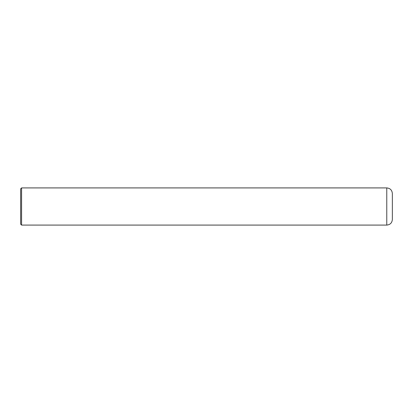 <?xml version="1.0" encoding="UTF-8"?>
<svg xmlns="http://www.w3.org/2000/svg" width="413" height="413" viewBox="0 0 413 413"><rect width="100%" height="100%" fill="white"/><g stroke="black" fill="none" stroke-linecap="round" stroke-linejoin="round"><path stroke-width="0.31" stroke-dasharray="2.06 1.55" d="M392.35 219.509L392.35 193.49M21.579 225.085L21.579 187.915M20.65 224.156L20.65 188.844M386.774 225.085L386.774 187.915"/><path stroke-width="0.62" d="M386.774 225.085L386.774 187.915C390.161 188.245 392.02 190.104 392.35 193.49L392.35 219.509C392.02 222.896 390.161 224.755 386.774 225.085L21.579 225.085L20.65 224.156L20.65 188.844L21.579 187.915L21.579 225.085M386.774 187.915L21.579 187.915"/></g></svg>
